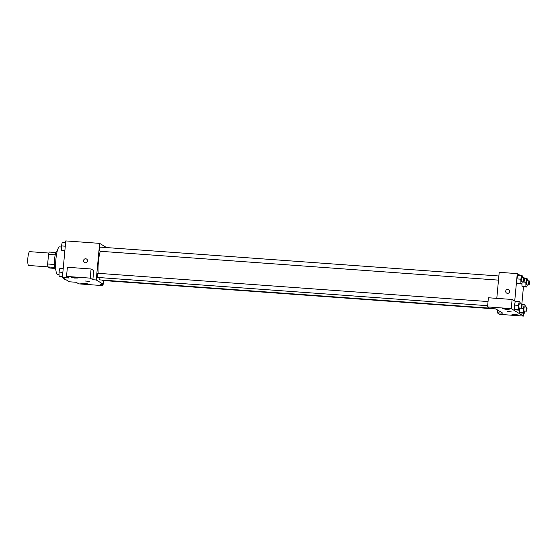<?xml version="1.0" encoding="UTF-8"?>
<svg xmlns="http://www.w3.org/2000/svg" width="557" height="557" viewBox="0 0 557 557"><rect width="100%" height="100%" fill="white"/><g stroke="black" fill="none" stroke-linecap="round" stroke-linejoin="round"><path stroke-width="0.84" d="M48.905 253.052L29.702 251.66A6.928 1.372 94.1 0 0 27.892 257.773A6.928 1.372 94.1 0 0 28.699 265.48L47.902 266.873M54.788 268.404L49.754 268.042L47.909 266.921A8.94 1.775 94.1 0 1 47.651 263.99L48.543 254.361A8.94 1.775 94.1 0 1 49.288 252.049L55.937 252.53M54.593 267.402L47.909 266.921M55.24 254.848L48.543 254.361M54.356 264.478L47.651 263.99M55.839 269.762L55.623 269.748A9.239 1.831 -85.9 0 1 55.442 269.685A9.239 1.831 -85.9 0 1 54.502 259.931A9.239 1.831 -85.9 0 1 56.96 251.318L57.176 251.339M61.472 247.016L59.55 246.876A13.855 2.75 94.1 0 0 55.923 259.102A13.855 2.75 94.1 0 0 57.552 274.517L59.07 274.629M102.613 284.195L102.488 285.595L78.781 283.875L76.156 282.274L69.381 281.786L62.377 277.525L65.775 240.916L99.64 243.367L106.547 247.573M103.588 280.561L103.247 284.237L99.856 283.993L102.488 285.595M83.585 283.165L80.793 283.248L84.211 283.91L87.693 283.889L83.585 283.165M85.339 262.779A2.019 1.97 121.3 0 1 83.842 259.75A2.019 1.97 121.3 0 1 87.407 261.372A2.019 1.97 121.3 0 1 85.339 262.779M62.377 277.525L69.152 278.013L66.527 276.418L67.376 267.263L91.076 268.982L93.708 270.584L92.859 279.732L96.243 279.976L99.64 243.367M86.572 259.047A2.019 1.97 -58.7 0 0 83.842 259.75A2.019 1.97 -58.7 0 0 84.476 262.5M73.956 277.309L71.164 277.386L74.582 278.047L78.064 278.027L73.956 277.309M91.076 268.982L90.227 278.131L92.859 279.732M66.527 276.418L90.227 278.131M89.301 281.355L85.318 281.02L89.301 281.355M103.247 284.237L96.243 279.976M85.318 281.02L89.343 281.396M498.87 275.987L100.302 247.12A2.082 0.411 94.1 0 0 99.738 249.16A2.082 0.411 94.1 0 0 100.002 251.263L498.487 280.129M102.37 280.08A2.082 0.411 94.1 0 0 102.579 280.484L495.911 308.975M488.043 301.553L97.872 273.292A2.082 0.411 94.1 0 0 97.329 275.13A2.082 0.411 94.1 0 0 97.572 277.442L487.66 305.696M100.288 251.284A16.167 3.21 94.1 0 0 98.38 261.936A16.167 3.21 94.1 0 0 98.185 273.32M98.798 277.532A16.167 3.21 94.1 0 0 100.274 279.927L489.533 308.118M495.814 308.919L502.818 313.18L497.171 312.769L499.803 314.364L523.503 316.084L511.249 308.627L487.542 306.907L490.174 308.508L495.814 308.919M496.795 298.364L499.211 272.31L517.272 273.619L520.106 275.339M509.091 311.551L511.486 311.969L509.091 311.551M514.759 314.392L518.866 315.116L515.385 315.137L511.967 314.475L514.759 314.392M505.136 308.536L509.237 309.253L505.756 309.274L502.337 308.613L505.136 308.536M507.462 311.593L511.486 311.969M487.542 306.907L488.392 297.758L512.099 299.471L514.724 301.072L517.272 273.619M512.099 299.471L511.249 308.627M523.775 313.173L523.503 316.084M497.443 309.908L497.171 312.769M520.433 312.937L519.549 312.393L519.5 309.601L519.549 312.393L520.433 312.937L524.388 313.222L523.503 312.686L523.427 308.411L524.241 304.672L525.126 305.215L525.154 306.928M527.284 284.899L526.811 287.043L522.863 286.758L521.979 286.221L521.93 283.429M522.278 281.849L521.805 284L517.857 283.715L516.973 283.172L516.896 278.904L517.718 275.165L521.665 275.45L522.55 275.993L522.577 277.706M519.848 308.021L519.375 310.172L515.427 309.887L514.543 309.351L514.473 305.076L515.288 301.344L519.235 301.629L520.12 302.166L520.147 303.878M522.563 276.836L524.269 277.936M523.448 286.799L521.839 304.115M507.483 293.351A2.019 1.97 121.3 0 1 505.986 290.322A2.019 1.97 121.3 0 1 509.551 291.945A2.019 1.97 121.3 0 1 507.483 293.351M508.722 289.619A2.019 1.97 -58.7 0 0 505.986 290.322A2.019 1.97 -58.7 0 0 506.619 293.073M521.805 284L520.92 283.464L520.851 279.189L521.665 275.45M524.144 277.818L521.888 277.651A2.082 0.411 94.1 0 0 521.345 279.489A2.082 0.411 94.1 0 0 521.589 281.8L523.845 281.96A2.082 0.411 94.1 0 0 524.402 279.92A2.082 0.411 94.1 0 0 524.144 277.818A2.082 0.411 94.1 0 0 523.601 279.649A2.082 0.411 94.1 0 0 523.845 281.96M517.857 283.715L516.973 283.172L516.903 278.904L520.851 279.189M520.92 283.464L516.973 283.172M526.811 287.043L525.926 286.507L525.857 282.232L526.671 278.5L527.556 279.036L527.583 280.749M529.15 280.86L526.894 280.7A2.082 0.411 94.1 0 0 526.351 282.531A2.082 0.411 94.1 0 0 526.595 284.843L528.851 285.01A2.082 0.411 94.1 0 0 529.415 282.963A2.082 0.411 94.1 0 0 529.15 280.86A2.082 0.411 94.1 0 0 528.607 282.698A2.082 0.411 94.1 0 0 528.851 285.01M522.863 286.758L521.979 286.221L521.93 283.422M525.926 286.507L521.979 286.221M525.857 282.232L522.25 281.974M526.671 278.5L524.374 278.333M519.375 310.172L518.49 309.636L518.421 305.361L519.235 301.629M521.714 303.99L519.458 303.83A2.082 0.411 94.1 0 0 518.915 305.661A2.082 0.411 94.1 0 0 519.159 307.972L521.415 308.139A2.082 0.411 94.1 0 0 521.979 306.092A2.082 0.411 94.1 0 0 521.714 303.99A2.082 0.411 94.1 0 0 521.171 305.828A2.082 0.411 94.1 0 0 521.415 308.139M515.427 309.887L514.543 309.351L514.473 305.076L518.421 305.361M518.49 309.636L514.543 309.351M524.854 311.071L524.388 313.222M526.72 307.039L524.464 306.872A2.082 0.411 94.1 0 0 523.921 308.71A2.082 0.411 94.1 0 0 524.165 311.022L526.421 311.182A2.082 0.411 94.1 0 0 526.985 309.142A2.082 0.411 94.1 0 0 526.72 307.039A2.082 0.411 94.1 0 0 526.177 308.87A2.082 0.411 94.1 0 0 526.421 311.182M523.503 312.686L519.549 312.393M523.427 308.411L519.82 308.146M524.241 304.672L521.944 304.505M64.849 250.908L61.528 250.19L61.458 245.916L62.266 242.184L65.635 242.427M64.891 250.434L61.528 250.19M65.287 246.194L61.458 245.916M62.419 277.08L59.098 276.363L59.028 272.095L59.843 268.356L63.206 268.599M62.468 276.606L59.098 276.363M62.857 272.366L59.028 272.095M66.548 280.06L64.104 279.412L64.09 278.563M65.663 279.523L64.104 279.412"/></g></svg>
